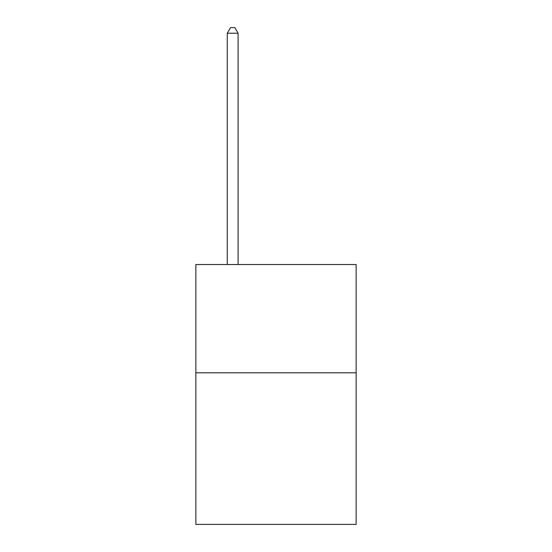 <?xml version="1.0" encoding="UTF-8"?>
<svg xmlns="http://www.w3.org/2000/svg" width="552" height="552" viewBox="0 0 552 552"><rect width="100%" height="100%" fill="white"/><g stroke="black" fill="none" stroke-linecap="round" stroke-linejoin="round"><path stroke-width="0.83" d="M356.13 372.807L356.13 524.4L195.87 524.4L195.87 264.525L356.13 264.525L356.13 372.807L195.87 372.807M238.098 264.525L238.098 33.23L227.272 33.23L227.272 264.525M227.272 33.23L230.522 27.6L234.855 27.6L238.098 33.23"/></g></svg>
